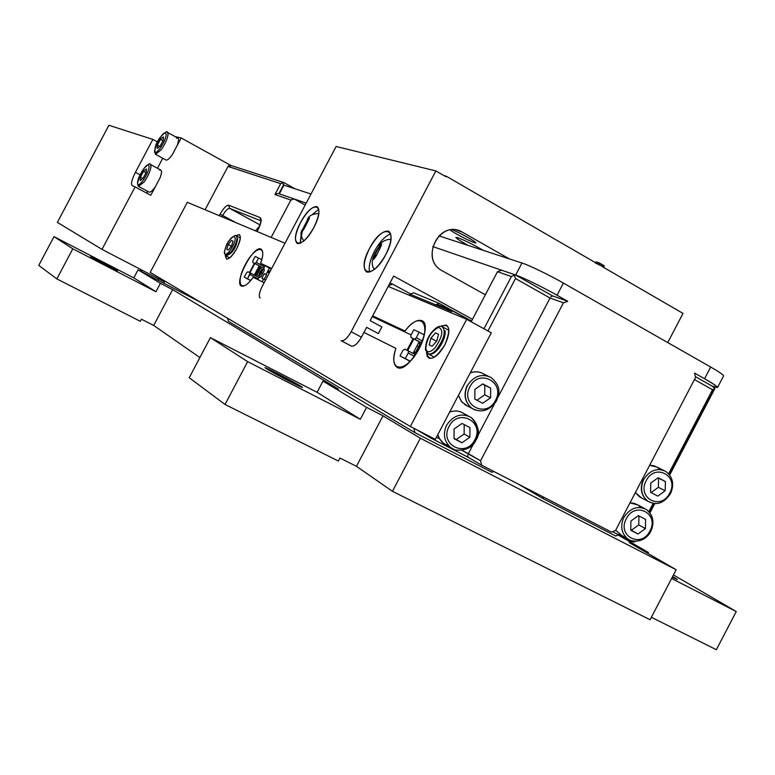 <?xml version="1.0" encoding="UTF-8"?>
<svg xmlns="http://www.w3.org/2000/svg" width="775" height="775" viewBox="0 0 775 775"><rect width="100%" height="100%" fill="white"/><g stroke="black" fill="none" stroke-linecap="round" stroke-linejoin="round"><path stroke-width="1.16" d="M420.36 438.224L676.168 569.751L629.164 542.568L648.404 552.478L618.14 535.002L648.404 552.478L647.919 553.408L648.404 552.478L629.164 542.568L676.168 569.751L420.36 438.224L383.005 415.817L420.36 438.224L392.46 491.331L650.089 619.729L676.168 569.751L650.089 619.729L392.46 491.331L420.36 438.224M201.287 302.657L138.066 269.826L160.444 283.292L172.641 289.627L338.53 389.137L322.991 381.116L366.614 407.379L383.005 415.817L366.614 407.379L360.346 419.294L247.632 361.654L225.031 404.463L338.375 461.038L339.944 458.054L356.442 466.308L392.46 491.331L356.442 466.308L383.005 415.817L356.442 466.308L339.944 458.054L338.375 461.038L225.031 404.463L247.632 361.654L360.346 419.294L366.614 407.379L322.991 381.116L338.53 389.137L172.641 289.627L153.692 325.442L199.892 357.546L153.692 325.442L172.641 289.627L160.444 283.292L138.066 269.826L133.794 277.896L155.969 291.739L160.444 283.292L155.969 291.739L72.821 248.794L54.008 236.646L133.794 277.896L138.066 269.826L201.287 302.657M491.854 472.256L414.954 432.663L228.441 321.354L414.954 432.663L491.854 472.256L493.84 471.5L491.854 472.256M615.66 536L543.294 498.742L518.039 483.968L543.294 498.742L615.66 536L618.595 534.827L615.66 536M141.438 319.203L153.692 325.442L141.438 319.203L140.314 321.315L141.438 319.203M189.226 377.735L210.422 337.629L317.101 392.305L322.991 381.116L317.101 392.305L360.346 419.294L317.101 392.305L210.422 337.629L247.632 361.654L210.422 337.629L189.226 377.735L225.031 404.463L189.226 377.735M651.368 617.268L716.362 649.712L736.25 611.533L673.456 574.943L736.25 611.533L671.615 578.479L736.25 611.533L716.362 649.712L651.368 617.268M672.613 576.542C678.939 580.184 678.822 580.407 672.274 577.21L677.36 579.526L672.613 576.542M277.44 373.56C299.625 384.884 313.768 393.768 290.528 381.852C267.511 370.101 254.403 361.722 277.44 373.56M290.528 381.852L264.953 367.66C264.817 366.808 295.469 382.743 301.649 386.744L290.528 381.852M107.638 265.941L90.617 256.651L117.471 270.63L107.638 265.941C90.568 257.135 83.913 252.883 100.963 261.708C117.606 270.291 124.843 274.834 107.638 265.941M38.75 265.389L54.008 236.646L38.75 265.389L56.846 278.903L72.821 248.794L56.846 278.903L140.314 321.315L56.846 278.903L38.75 265.389M155.969 291.739L133.794 277.896L54.008 236.646L72.821 248.794L155.969 291.739M176.632 138.25C178.957 137.524 179.151 139.917 177.223 145.4L172.341 154.622L177.223 145.4C178.734 141.321 178.938 138.88 177.833 138.105L167.574 132.428M160.067 148.393C163.641 143.133 165.695 138.541 166.208 134.598C164.252 123.932 145.477 166.092 160.067 148.393M160.454 139.355L163.38 136.904L163.244 140.236L160.173 146.049L157.248 148.48L157.393 145.128L160.454 139.355L162.983 140.75L160.454 139.355L163.38 136.904L163.244 140.236L160.173 146.049L157.248 148.48L157.393 145.128L160.454 139.355M165.879 159.97L166.053 160.067C167.429 160.377 169.531 158.565 172.341 154.622C169.531 158.565 167.429 160.377 166.053 160.067L155.426 154.254M167.4 132.331L168.097 134.249C167.526 138.677 165.23 143.84 161.21 149.74L155.601 154.351C153.876 149.091 155.552 143.259 160.619 136.865C165.22 132.128 167.487 130.617 167.4 132.331M159.727 146.407L157.393 145.128L159.727 146.407M177.223 145.4L181.176 137.94L175.198 136.642L181.176 137.94L230.834 165.443L181.176 137.94L177.223 145.4M162.75 158.265L157.451 168.272L162.75 158.265M147.076 191.008L147.231 193.392L147.076 191.008M159.698 170.209C161.965 169.589 162.12 172.05 160.163 177.601L150.776 195.3L135.121 186.891L102 249.366L57.36 222.386L102 249.366L164.484 281.848L163.777 283.185L164.484 281.848L102 249.366L135.121 186.891L150.776 195.3L155.271 186.823C152.365 190.892 150.263 192.626 148.965 192.026L149.149 192.123C150.495 192.423 152.539 190.66 155.271 186.823L160.163 177.601C161.723 173.387 161.936 170.888 160.803 170.093L150.505 164.494M235.852 222.628L222.687 215.498L221.979 216.816L222.687 215.498L220.1 214.181L219.296 215.692L220.1 214.181L222.687 215.498C225.447 210.645 227.753 208.262 229.594 208.349L228.722 205.23C226.426 205.133 223.549 208.117 220.1 214.181C223.549 208.117 226.426 205.133 228.722 205.23L229.594 208.349L260.749 220.759L229.594 208.349L260.022 224.895L229.594 208.349C227.753 208.262 225.447 210.645 222.687 215.498L235.852 222.628M448.715 445.78L444.792 444.153L442.099 442.079L439.541 438.795L437.836 434.591L439.541 438.795L436.461 437.207L439.541 438.795L443.523 443.29L446.361 444.966M454.073 429.011L454.034 438.689L454.073 429.011L462.036 423.46L454.073 429.011M464.186 424.584L464.138 434.019L469.873 437.236L469.921 427.587L469.873 437.236L464.138 434.019L456.262 439.522L454.034 438.369L461.948 442.787L469.873 437.236L461.948 442.787L454.034 438.689L461.948 442.787L456.262 439.522L464.138 434.019L464.186 424.584M449.083 426.415C438.912 444.598 465.785 458.403 474.813 439.812C484.985 421.813 458.277 407.737 449.083 426.415M462.036 423.46L469.921 427.587L462.036 423.46M468.245 415.933L463.905 413.598C459.808 410.798 455.061 410.275 449.684 412.029C455.865 409.956 461.241 411.012 465.823 415.187M430.164 437.701L429.641 436.422L430.086 437.652L468.042 457.211L467.809 455.061L467.964 457.153L481.701 465.242L480.568 460.796L461.939 450.353L468.362 453.675L473.641 443.61L468.352 453.695M477.303 436.645L494.314 404.221L477.303 436.645M497.967 397.265L550.037 298.036L515.501 278.545L487.959 330.964L515.501 278.545L550.037 298.036L497.967 397.265M488.182 376.137L483.755 374.025C479.754 371.574 475.269 371.167 470.289 372.804C476.412 370.954 481.566 371.855 485.731 375.507M466.211 405.47L461.367 401.402L458.451 395.347L461.823 401.963L467.713 406.148M474.872 389.399L474.813 399.106L474.872 389.399L482.806 383.896L474.872 389.399M490.653 388.091L484.772 385.214L484.714 394.824L490.585 397.769L490.653 388.091L490.585 397.769L484.714 394.824L476.945 400.239L484.714 394.824L484.772 385.214L490.653 388.091L482.806 383.896L490.653 388.091M482.593 384.042L484.772 385.214L482.593 384.042M482.68 403.281L490.585 397.769L482.68 403.281L474.813 399.106L482.68 403.281M469.912 386.764C459.749 404.918 486.477 418.965 495.496 400.384C505.658 382.414 479.095 368.086 469.912 386.764M621.395 535.244L615.699 530.216L621.395 535.244M630.918 521.062L630.743 530.255L630.918 521.062L638.368 515.646L630.918 521.062M638.929 515.937L638.745 524.898L645.42 528.608L645.614 519.434L645.42 528.608L638.745 524.898L631.363 530.265L630.743 529.945L637.999 534.014L645.42 528.608L637.999 534.014L630.743 530.255L637.999 534.014L631.363 530.265L638.745 524.898L638.929 515.937M626.345 518.678C616.658 536.116 641.322 548.787 649.954 530.962C659.641 513.699 635.132 500.766 626.345 518.678M638.368 515.646L645.614 519.434L638.368 515.646M644.306 508.39L637.97 505L629.998 502.859L634.26 503.314L638.038 505.048L640.702 507.422M648.878 511.578L653.218 503.275L648.878 511.578M641.584 497.928L635.364 492.59L639.452 496.804L641.584 497.928M663.526 470.28L657.074 467.141L649.653 465.262L653.703 465.698L657.307 467.286L659.883 469.447M668.651 473.738L712.525 389.748L694.448 379.547L712.525 389.748L668.651 473.738M650.768 483.067L650.574 492.29L650.768 483.067L658.198 477.7L650.768 483.067M665.405 481.556L658.585 478.165L658.382 487.301L665.192 490.749L665.405 481.556L665.192 490.749L658.382 487.301L651.107 492.571L658.382 487.301L658.585 478.165L665.405 481.556L658.198 477.7L665.405 481.556M657.994 477.846L658.585 478.165L657.994 477.846M657.791 496.116L665.192 490.749L657.791 496.116L650.574 492.29L657.791 496.116M646.214 480.645C636.537 498.073 661.075 510.967 669.707 493.152C679.384 475.898 655.001 462.752 646.214 480.645M305.166 205.065L294.171 198.981L290.906 200.047L271.163 237.412L290.906 200.047L294.045 198.913L306.202 203.108L294.171 198.981L305.166 205.065M257.019 231.493L257.968 229.972M260.138 217.591L260.739 220.681L260.138 217.591L228.722 205.23L260.138 217.591C261.94 219.151 261.223 223.258 257.998 229.923C261.223 223.258 261.94 219.151 260.138 217.591M259.577 226.135L255.479 230.843L259.577 226.135M261.039 220.875L260.671 220.429C261.107 221.824 260.177 224.983 257.872 229.884M277.789 193.43L274.951 194.515L290.906 200.047L274.951 194.515L277.789 193.43M283.902 185.254L278.903 193.711L283.495 185.022L282.642 182.609L280.695 183.646L274.951 194.515L280.695 183.646L282.642 182.609L283.902 185.254M283.892 182.609L294.994 188.79L283.853 182.58L282.642 182.609L283.786 182.542M283.476 182.445L231.376 165.618L228.015 166.451L280.695 183.646L228.034 166.412M228.741 165.705L231.589 165.714M695.543 377.464L615.563 530.478L611.465 532.105L615.563 530.478L695.543 377.464L694.574 373.104L695.543 377.464M468.362 453.675L480.568 460.796L563.454 302.812L550.037 298.036L563.454 302.812L567.707 301.281L563.454 302.812L480.568 460.796L481.701 465.242L611.465 532.105L481.44 465.087M566.98 301L552.701 295.963L550.851 296.815L552.643 295.934M694.574 373.104L704.553 378.752L710.675 367.03L563.406 283.088L557.031 295.246L567.707 301.281L557.031 295.246L563.406 283.088L710.675 367.03C719.394 372 723.676 375.003 723.53 376.03L723.618 375.865C722.988 374.528 718.677 371.583 710.675 367.03L704.553 378.752C712.564 383.286 716.894 386.183 717.563 387.452L712.399 386.25C720.915 389.244 718.299 386.744 704.553 378.752L694.574 373.104M417.589 430.251L430.057 437.633L468.081 457.24M631.644 541.551L613.567 532.231L631.644 541.551L634.589 542.064L634.967 541.512M552.565 295.905L515.617 275.009L514.309 275.193L515.501 278.545L514.309 275.193L515.578 274.98L552.73 295.992M515.268 274.873L501.512 270.155L497.482 271.705L471.171 321.761L497.482 271.705L511.403 276.539L514.309 275.193L511.403 276.539L483.958 328.774L511.403 276.539L497.482 271.705L501.677 270.243M712.361 386.241L714.812 388.498L712.525 389.748L714.812 388.498L712.487 386.299L695.785 376.873M713.281 390.474L669.358 474.562M654.294 503.401L649.595 512.391M635.083 541.289L634.589 542.064L631.305 541.376M227.55 318.215L228.441 321.354L227.55 318.215M413.831 428.275L414.954 432.663L413.831 428.275M542.8 496.727L543.294 498.742L542.8 496.727M413.259 427.974L413.811 428.304L413.259 427.974M643.763 479.367C649.837 470.202 657.152 467.528 665.706 471.345C672.913 476.983 674.512 484.404 670.511 493.597C660.852 507.547 652.521 503.382 647.939 501.27C641.264 495.7 639.869 488.395 643.763 479.367M650.303 502.481L647.939 501.27C641.022 495.554 639.54 488.211 643.482 479.231M629.92 540.127L627.624 538.838C621.317 533.19 620.077 526.031 623.894 517.371C630.278 507.935 637.786 505.329 646.437 509.533C653.015 515.094 654.371 522.331 650.506 531.214M467.451 385.475C473.961 375.875 481.876 373.24 491.205 377.57C502.52 387.713 498.683 394.107 496.484 400.927C489.442 410.837 481.304 413.337 472.052 408.425C464.971 402.361 463.44 394.707 467.451 385.475M475.346 410.111L472.052 408.425C464.806 402.312 463.208 394.63 467.267 385.388M453.782 449.287L450.614 447.475C444.046 441.314 442.719 433.864 446.642 425.107C453.54 415.158 461.726 412.62 471.181 417.502C478.127 423.567 479.609 431.132 475.627 440.2M435.472 304.778L439.309 303.432L413.656 292.834L409.936 294.132L435.472 304.778L434.843 305.97L435.472 304.778L409.936 294.132L413.656 292.834L439.309 303.432L435.472 304.778M409.326 295.285L409.936 294.132L409.326 295.285M388.769 285.307L392.683 284.163L389.961 283.04L392.683 284.163L389.05 285.423L388.459 286.537L388.769 285.307M410.527 293.919L392.683 284.163L410.527 293.919M434.853 305.97L435.482 304.778L437.022 304.236L435.482 304.778L434.853 305.97M452.59 310.717L439.309 303.432L452.59 310.717M448.318 310.126L435.482 304.778L448.318 310.126M449.878 309.583L437.022 304.236L449.917 309.603L448.308 310.136L451.408 311.424L452.968 310.872L471.549 321.053L449.868 309.583M448.308 310.136L447.679 311.347L448.308 310.136L451.408 311.424L450.769 312.635L451.408 311.424L452.968 310.872M187.889 295.701L187.647 294.577L187.889 295.701M186.969 295.227L187.395 294.432L186.969 295.227M228.015 166.451L205.094 209.744L228.015 166.451M446.235 176.196L595.5 262.696L446.235 176.196L445.945 176.748L435.879 170.926L351.162 331.739L361.441 337.193L366.623 327.341L378.374 333.608L381.881 326.953L370.14 320.666L393.642 276.055L472.459 319.319L393.642 276.055L370.14 320.666L381.881 326.953L378.374 333.608L366.623 327.341L361.441 337.193L351.162 331.739C347.539 338.045 344.255 341.058 341.3 340.767L351.55 346.173C354.524 346.483 357.827 343.48 361.441 337.193C357.633 343.742 354.262 346.706 351.337 346.076L341.087 340.68C343.984 341.291 347.345 338.307 351.162 331.739L435.879 170.926L336.108 146.485L262.086 286.634L336.108 146.485L435.879 170.926L445.945 176.748L446.235 176.196L444.046 175.654L446.235 176.196M601.972 266.445L683.007 313.4L601.972 266.445M667.75 342.56L683.007 313.4L667.75 342.56M460.602 231.289C438.108 220.565 420.321 259.683 441.983 270.649L485.353 294.781L441.983 270.649C419.072 258.957 440.326 218.589 462.258 232.122L509.33 258.879L462.258 232.122L456.707 230.078M450.149 229.991C453.685 232.888 469.882 241.296 474.387 242.672C481.546 245.103 462.103 233.643 452.271 229.768C460.079 232.878 476.112 241.761 475.802 242.827L474.387 242.672C469.882 241.296 453.685 232.888 450.149 229.991M483.329 250.373C473.07 244.493 464.496 240.24 457.579 237.605C454.024 236.869 457.589 239.485 468.274 245.452C460.796 241.354 456.649 238.671 455.845 237.412L457.579 237.605C464.496 240.24 473.07 244.493 483.329 250.373M140.411 269.332L142.067 271.909L140.411 269.332M190.437 297.028L190.253 296.118M191.832 297.058L192.113 297.891M158.09 280.23L158.797 278.893L158.09 280.23M57.36 222.386L108.907 125.288L57.36 222.386M135.121 186.891L132.205 185.632C130.733 184.024 131.798 179.587 135.422 172.302L152.859 139.413L108.907 125.288L152.859 139.413L157.48 141.951L152.859 139.413L135.422 172.302L140.072 174.821L135.422 172.302C131.798 179.587 130.733 184.024 132.205 185.632L135.121 186.891M143.104 178.24L140.227 180.585L140.42 177.146L142.842 178.453L140.42 177.146L143.482 171.372L146.368 168.998L146.184 172.428L143.104 178.24L140.227 180.585L140.42 177.146L143.482 171.372L146.02 172.738L143.482 171.372L146.368 168.998L146.184 172.428L143.104 178.24M149.149 192.123L138.638 186.475C136.206 183.394 137.882 177.504 143.685 168.805C148.141 164.222 150.36 162.76 150.331 164.397L151.038 166.431C150.408 170.955 148.102 176.148 144.102 182.009L138.463 186.378M142.968 180.653C146.523 175.431 148.587 170.81 149.149 166.78C147.415 155.697 128.514 198.08 142.968 180.653M418.577 346.687L416.989 345.921L418.577 346.687L415.526 352.489L418.577 346.687M413.947 351.714L415.526 352.489L413.947 351.714M415.187 352.46L413.908 351.782L415.187 352.46M269.555 271.192L268.567 270.727L267.762 272.257L268.741 272.722L269.555 271.192L268.567 270.727L267.762 272.257L269.283 273.013L267.762 272.257L269.283 273.013L268.741 272.722L269.555 271.192L270.088 271.483L269.555 271.192M266.581 274.718L264.333 273.633L261.892 278.254L264.13 279.358L266.581 274.718L264.13 279.358L261.892 278.254L264.333 273.633L266.581 274.718M264.507 279.649L261.892 278.254L264.507 279.649M265.534 280.104L264.13 279.358L265.534 280.104M262.386 270.397L260.613 272.597L259.809 275.222L260.613 272.597L262.386 270.397M263.791 268.228L263.326 268.005L264.527 266.842L263.791 268.228L264.362 270.31L260.952 276.782L256.98 274.834L260.381 268.402L264.362 270.31L260.381 268.402L260.264 266.552L259.15 265.951L263.326 268.005L255.033 263.568L256.225 262.396L264.527 266.842L263.326 268.005L259.799 266.329L260.381 268.402L256.98 274.834L260.952 276.782L264.362 270.31L263.791 268.228L264.527 266.842L256.225 262.396L255.033 263.568L252.795 262.512L252.883 260.826L255.188 256.448L258.55 257.998L256.225 262.396L258.55 257.998L255.188 256.448L252.883 260.826L252.795 262.512L263.791 268.228M258.172 278.855L258.908 277.469L258.453 277.247L258.172 278.855L249.86 274.437L250.141 272.829L258.453 277.247L258.172 278.855L258.908 277.469L260.952 276.782L258.908 277.469L247.922 271.734L250.141 272.829L247.535 278.835L244.241 277.169L246.557 272.8L247.922 271.734L246.557 272.8L244.241 277.169L250.713 280.521L247.535 278.835L249.86 274.437L258.172 278.855M254.345 263.384L252.795 262.512L254.345 263.384M245.394 277.799L250.654 280.589L245.394 277.799M254.83 263.539L254.374 263.326L249.521 272.519L254.374 263.326L254.83 263.539L249.976 272.742L254.83 263.539L259.189 265.873L254.83 263.539M259.741 272.132C258.482 275.978 259.092 276.278 261.582 273.023C262.841 269.177 262.231 268.886 259.741 272.132L262.095 269.807L261.582 273.023L259.228 275.358L259.741 272.132M262.221 281.771L263.597 279.165L262.221 281.771M266.077 274.476L269.468 268.053L266.077 274.476M261.766 259.732L258.55 257.998L261.766 259.732M255.101 275.464L256.98 274.834L255.101 275.464M254.336 275.057L259.189 265.873L254.336 275.057M419.091 341.93L421.697 343.17L419.091 341.93L419.75 344.517L420.893 345.069L419.75 344.517L419.081 341.94M413.075 338.665L411.012 337.474L410.905 335.236L413.821 329.704L419.198 332.184L416.262 337.755L422.491 341.107L416.262 337.755L414.596 339.169L416.262 337.755L419.198 332.184L413.821 329.704L410.905 335.236L411.012 337.474L413.075 338.665M402.932 350.397L404.87 349.147L415.545 354.698L404.87 349.147L402.932 350.397L400.016 355.938L402.932 350.397M421.765 343.015L414.596 339.169L421.765 343.015M408.231 353.022L408.425 350.901L408.231 353.022L405.296 358.602L400.016 355.938L410.324 361.276L405.296 358.602L408.231 353.022L414.412 356.316L408.231 353.022M401.188 356.587L410.217 361.382L401.188 356.587M413.86 338.907L413.133 338.559L407.001 350.203L413.133 338.559L413.86 338.907L407.728 350.562L413.86 338.907L419.178 341.756L413.86 338.907M415.478 352.654L419.75 344.517L415.478 352.654L416.533 353.177L415.478 352.654L413.22 353.458L415.478 352.654M424.312 334.945L419.198 332.184L424.312 334.945M413.065 353.381L419.178 341.756L413.065 353.381M435.327 439.357L491.302 332.795L466.686 319.3L410.353 426.483L435.327 439.357L410.353 426.483L150.205 272.403L187.318 202.304L285.016 243.224L187.318 202.304L150.205 272.403L410.353 426.483L466.686 319.3L491.302 332.795L435.327 439.357M388.178 286.421L466.686 319.3L388.178 286.421M372.271 316.626L411.089 334.887L372.271 316.626M255.304 275.396L259.916 266.726L255.304 275.396M423.499 334.5L424.623 333.395L423.499 334.5M409.006 362.593L409.336 360.908L409.006 362.593M236.046 235.745C241.471 233.062 241.713 237.353 236.753 248.62C230.039 259.325 226.261 261.65 225.409 255.595L226.523 259.053C229.293 259.208 232.703 255.731 236.753 248.62C240.424 241.035 241.267 236.365 239.262 234.612L236.026 235.755M440.539 326.353C449.742 322.962 451.166 329.162 444.811 344.933C435.027 359.61 428.914 362.109 426.483 352.431L427.257 356.384L429.224 358.273C434.087 358.903 439.28 354.456 444.811 344.933C449.655 334.519 450.13 327.883 446.226 325.035L440.539 326.353M260.923 249.075C253.406 244.852 233.091 284.105 241.742 286.14C244.716 286.663 248.542 283.718 253.212 277.285L264.149 282.73L253.212 277.285C241.219 294.374 235.019 283.718 245.278 264.672C255.227 245.481 267.859 243.941 260.603 263.306L271.667 268.499L260.603 263.306L271.366 269.07L260.603 263.306C263.355 255.479 263.461 250.732 260.923 249.075L261.369 249.308M421.416 320.521C416.698 319.494 411.225 322.991 405.005 331.032L372.668 315.871L405.005 331.032C420.438 309.961 432.373 323.766 419.11 348.721C406.061 373.792 387.374 372.794 395.88 348.363L363.94 332.446L395.88 348.363C392.673 358.67 393.206 365.073 397.498 367.602C409.704 373.918 434.998 323.931 421.416 320.521L422.375 321.034M283.941 185.167L310.998 194.021L283.941 185.167L279.349 193.866L283.941 185.167M438.882 235.842L521.972 263.016C527.901 264.672 550.754 275.735 563.406 283.088C550.754 275.735 527.901 264.672 521.972 263.016L438.882 235.842M432.702 246.547L500.737 269.913L432.702 246.547M515.656 275.038L521.972 263.016L515.656 275.038M515.695 275.048C521.604 276.83 544.379 287.951 557.031 295.246C544.379 287.951 521.604 276.83 515.695 275.048M369.491 248.533C376.592 236.288 382.927 230.495 388.517 231.144C392.605 234.399 391.675 242.236 385.756 254.655C378.646 266.881 372.32 272.684 366.759 272.064C362.632 268.799 363.543 260.952 369.491 248.533C382.724 222.435 400.045 228.053 385.756 254.655C371.923 281.432 355.386 274.302 369.491 248.533M390.716 233.847C384.991 236.104 379.576 241.907 374.461 251.274C370.101 259.722 368.464 266.677 369.549 272.122C368.464 266.677 370.101 259.722 374.461 251.274C379.576 241.907 384.991 236.104 390.716 233.847M300.564 222.57C306.919 211.527 312.403 206.198 317.014 206.605C320.278 209.376 319.213 216.351 313.798 227.55C307.433 238.593 301.959 243.922 297.377 243.534C294.083 240.754 295.139 233.769 300.564 222.57C312.587 199.01 326.692 203.593 313.798 227.55C301.31 251.672 287.845 245.869 300.564 222.57M318.816 209.318L312.403 214.394L318.816 209.318M301.117 234.738L300.148 243.34L302.298 231.26M262.086 286.634C259.208 292.582 258.569 296.389 260.187 298.046C258.569 296.389 259.208 292.582 262.086 286.634M689.576 354.998L673.988 346.115L689.576 354.998M587.644 296.912L571.252 287.564L587.644 296.912M228.305 244.493L231.405 246.15L228.305 244.493L231.444 240.434L233.072 241.17L231.531 245.985L228.373 250.054L226.765 249.288L228.305 244.493L231.444 240.434L233.072 241.17L231.531 245.985L228.373 250.054L226.765 249.288L228.305 244.493M237.702 238.729C236.055 248.31 232.083 253.997 225.767 255.808L224.266 252.824C226.436 242.575 228.315 242.013 230.892 238.303C234.37 235.629 236.142 234.796 236.201 235.803C238.09 238.603 236.375 244.028 231.057 252.078L225.554 255.692M224.469 252.253C224.847 255.169 226.688 254.684 229.991 250.819C235.29 242.468 236.54 237.644 233.711 236.346C228.916 239.717 225.835 245.026 224.469 252.253M430.871 338.191L436.538 341.242L430.871 338.191L435.502 332.863L438.485 334.219L436.809 340.942L432.14 346.28L429.185 344.885L430.871 338.191L435.502 332.863L438.485 334.219L436.809 340.942L432.14 346.28L429.185 344.885L430.871 338.191M444.957 330.76C446.846 337.077 436.732 356.791 428.284 353.923L425.485 349.738C425.523 343.441 427.345 337.958 430.948 333.289C435.579 327.457 439.338 325.258 442.205 326.711C446.138 331.061 444.288 338.636 436.664 349.448C433.545 352.983 430.755 354.475 428.284 353.923L427.722 353.623M425.804 348.76C427.064 353.071 430.164 352.712 435.124 347.684C442.641 336.505 443.804 329.714 438.602 327.341C430.958 331.39 426.696 338.53 425.804 348.76M304.817 227.278L302.793 230.127L303.771 227.278L304.527 227.685L303.771 227.278L308.799 218.753L304.817 227.278L302.793 230.127L303.771 227.278L306.764 221.611L307.578 222.047L306.764 221.611L308.799 218.753L304.817 227.278M304.604 227.889L309.322 218.453C310.746 212.447 296.312 241.345 304.604 227.889L309.322 218.453C309.797 216.787 309.012 217.639 306.968 221.011C301.678 230.95 300.884 233.246 304.604 227.889M376.582 254.898L374.112 257.959L374.964 254.723L376.195 255.382L374.964 254.723L378.278 248.446L380.757 245.365L379.915 248.581L376.582 254.898L374.112 257.959L374.964 254.723L378.278 248.446L379.614 249.153L378.278 248.446L380.757 245.365L379.915 248.581L376.582 254.898M376.398 255.595L381.494 245.084C382.298 238.157 366.701 270.301 376.398 255.595L381.494 245.084C381.843 243.176 380.825 244.067 378.452 247.767C372.581 258.763 371.893 261.378 376.398 255.595M389.505 239.291L390.968 239.582M374.577 269.254L373.627 268.276M595.345 262.987L595.946 261.843L599.065 262.773L598.465 263.926L603.706 266.968L595.345 262.987L598.465 263.926M599.065 262.773L604.306 265.825L603.706 266.968M619.312 534.043L627.624 538.838C628.806 541.124 643.628 544.961 650.777 531.379C654.701 522.524 653.257 515.239 646.437 509.533M443.523 443.29L450.614 447.475C452.319 451.631 471.161 452.329 475.821 440.316C480.471 433.767 478.921 426.163 471.181 417.502M278.758 193.663L293.57 198.749M295.013 188.79L283.853 182.58M467.964 457.153L481.314 465M417.241 430.028L429.999 437.575M714.657 388.963L669.707 475.007M654.856 503.43L649.944 512.847M695.795 376.863L712.487 386.299M639.452 496.804L647.939 501.27M464.767 404.598L472.052 408.425M717.563 387.452L723.618 375.865M388.517 231.144L389.166 231.502M351.55 346.173L341.3 340.767M229.729 257.92L225.767 255.808M240.376 238.051L236.423 235.929M434.436 357.217L428.284 353.923M448.919 330.363L442.806 327.04M318.787 213.58C311.812 213.852 307.937 216.196 307.162 220.623M307.065 220.778C302.783 232.258 297.736 230.214 303.732 241.025M389.544 239.291C383.877 240.124 380.273 242.74 378.743 247.148M378.607 247.37C372.174 256.641 370.605 263.742 373.908 268.683"/></g></svg>
